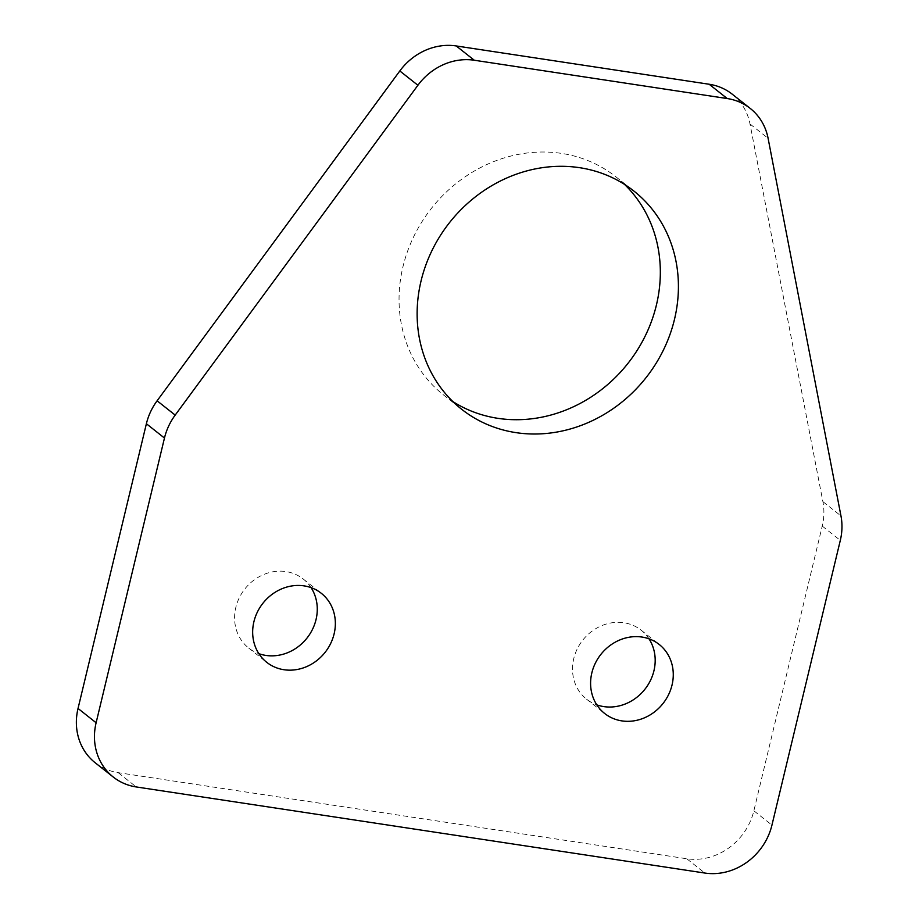 <?xml version="1.0" encoding="UTF-8"?>
<svg xmlns="http://www.w3.org/2000/svg" width="919" height="919" viewBox="0 0 919 919"><rect width="100%" height="100%" fill="white"/><g stroke="black" fill="none" stroke-linecap="round" stroke-linejoin="round"><path stroke-width="0.69" stroke-dasharray="4.59 3.45" d="M648.986 638.82A43.986 39.597 128.3 0 0 641.129 630.17A43.986 39.597 128.3 0 0 573.755 658.613A43.986 39.597 128.3 0 0 586.575 699.187A43.986 39.597 128.3 0 0 596.787 704.839M311.07 587.643A43.986 39.597 128.3 0 0 303.213 579.004A43.986 39.597 128.3 0 0 235.827 607.436A43.986 39.597 128.3 0 0 248.647 648.01A43.986 39.597 128.3 0 0 258.871 653.662M624.575 184.443A138.999 125.145 128.3 0 0 615.902 176.827A138.999 125.145 128.3 0 0 402.97 266.682A138.999 125.145 128.3 0 0 443.486 394.906A138.999 125.145 128.3 0 0 452.895 401.592M95.174 762.747A58.839 52.98 128.3 0 0 118.206 772.661L686.769 858.76A58.839 52.98 128.3 0 0 753.867 810.799L822.229 526.082A58.839 52.98 128.3 0 0 822.884 501.625L750.007 123.996A58.839 52.98 128.3 0 0 732.202 94.163M686.769 858.76L704.85 873.05M753.867 810.799L771.949 825.101M118.206 772.661L136.288 786.951M750.007 123.996L768.089 138.287M822.884 501.625L840.965 515.915M822.229 526.082L840.311 540.383M586.575 699.187L604.656 713.477M248.647 648.01L266.728 662.312M443.486 394.906L461.568 409.208M615.902 176.827L633.984 191.118M303.213 579.004L321.294 593.295M641.129 630.17L659.21 644.472"/><path stroke-width="1.38" d="M591.836 672.903A43.986 39.597 128.3 0 0 604.656 713.477A43.986 39.597 128.3 0 0 672.03 685.046A43.986 39.597 128.3 0 0 659.21 644.472A43.986 39.597 128.3 0 0 591.836 672.903M596.787 704.839A43.986 39.597 128.3 0 0 653.949 670.755A43.986 39.597 128.3 0 0 648.986 638.82M253.908 621.726A43.986 39.597 128.3 0 0 266.728 662.312A43.986 39.597 128.3 0 0 334.114 633.88A43.986 39.597 128.3 0 0 321.294 593.295A43.986 39.597 128.3 0 0 253.908 621.726M258.871 653.662A43.986 39.597 128.3 0 0 316.033 619.578A43.986 39.597 128.3 0 0 311.07 587.643M421.051 280.973A138.999 125.145 128.3 0 0 461.568 409.208A138.999 125.145 128.3 0 0 674.489 319.352A138.999 125.145 128.3 0 0 633.984 191.118A138.999 125.145 128.3 0 0 421.051 280.973M452.895 401.592A138.999 125.145 128.3 0 0 656.407 305.062A138.999 125.145 128.3 0 0 624.575 184.443M704.85 873.05A58.839 52.98 128.3 0 0 771.949 825.101L840.311 540.383A58.839 52.98 128.3 0 0 840.965 515.915L768.089 138.287A58.839 52.98 128.3 0 0 750.283 108.465A58.839 52.98 128.3 0 0 727.251 98.551L474.296 60.24A58.839 52.98 128.3 0 0 417.904 85.26L175.184 415.101A58.839 52.98 128.3 0 0 164.467 438.041L96.116 722.759A58.839 52.98 128.3 0 0 113.267 777.037A58.839 52.98 128.3 0 0 136.288 786.951L704.85 873.05M750.283 108.465L732.202 94.163A58.839 52.98 128.3 0 0 709.169 84.249L456.215 45.95A58.839 52.98 128.3 0 0 399.822 70.958L157.103 400.799A58.839 52.98 128.3 0 0 146.385 423.739L78.035 708.457A58.839 52.98 128.3 0 0 95.174 762.747L113.267 777.037M78.035 708.457L96.116 722.759M146.385 423.739L164.467 438.041M157.103 400.799L175.184 415.101M399.822 70.958L417.904 85.26M456.215 45.95L474.296 60.24M709.169 84.249L727.251 98.551"/></g></svg>
